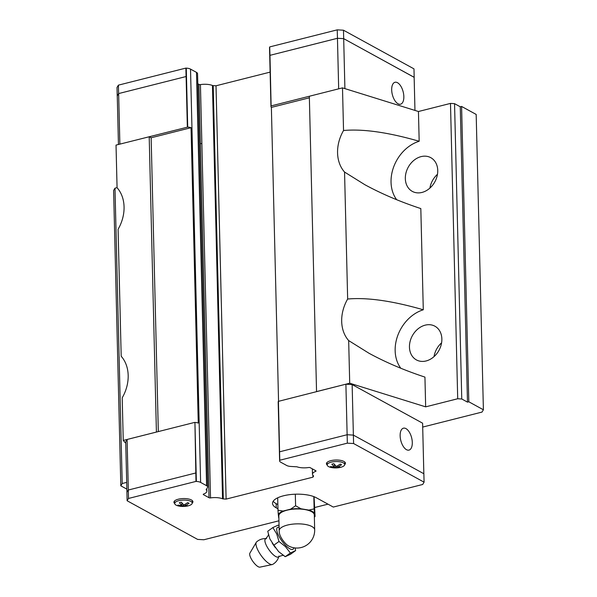 <?xml version="1.0" encoding="UTF-8"?>
<svg xmlns="http://www.w3.org/2000/svg" width="597" height="597" viewBox="0 0 597 597"><rect width="100%" height="100%" fill="white"/><g stroke="black" fill="none" stroke-linecap="round" stroke-linejoin="round"><path stroke-width="0.9" d="M278.53 556.829A11.089 3.522 -125.7 0 1 278.448 556.897A11.089 3.522 -125.7 0 1 275.762 556.553A11.089 3.522 -125.7 0 1 267.322 547.233A11.089 3.522 -125.7 0 1 265.508 538.882A11.089 3.522 -125.7 0 1 265.605 538.822M441.862 338.962A19.223 15.186 118.7 0 1 433.37 357.178A19.223 15.186 118.7 0 1 416.415 359.909A19.223 15.186 118.7 0 1 409.452 347.148A19.223 15.186 118.7 0 1 423.676 325.619A19.223 15.186 118.7 0 1 434.9 326.201A19.223 15.186 118.7 0 1 441.862 338.962M420.43 192.741A19.223 15.186 -61.3 0 0 437.743 170.429A19.223 15.186 -61.3 0 0 430.78 157.668A19.223 15.186 -61.3 0 0 413.833 160.399A19.223 15.186 -61.3 0 0 405.333 178.622A19.223 15.186 -61.3 0 0 412.303 191.383A19.223 15.186 -61.3 0 0 420.43 192.741M278.418 401.236L279.784 460.354A6.783 2.463 178.6 0 0 279.62 460.914L278.18 401.93A6.783 2.463 -1.4 0 1 278.344 401.371L349.715 383.214L425.661 406.848L424.937 377.103C404.393 370.327 385.737 362.372 368.976 353.245L348.67 340.581A36.178 28.589 118.7 0 1 341.685 321.447A36.178 28.589 118.7 0 1 347.655 299.03C367.11 297.276 392.319 300.858 423.288 309.783A36.178 28.589 118.7 0 0 395.154 350.76A36.178 28.589 118.7 0 0 400.811 368.259M423.288 309.783L420.818 208.577C400.274 201.801 381.625 193.846 364.857 184.712L344.551 172.055A36.178 28.589 118.7 0 1 337.566 152.914A36.178 28.589 118.7 0 1 343.536 130.504C362.991 128.751 388.199 132.333 419.176 141.258A36.178 28.589 118.7 0 0 391.042 182.234A36.178 28.589 118.7 0 0 396.692 199.734M121.191 356.252A36.178 28.589 118.7 0 1 128.176 375.394A36.178 28.589 118.7 0 1 122.206 397.803L123.251 440.437L156.414 432.056L149.198 136.713L151.145 137.78L191.04 127.698A6.783 2.463 178.6 0 0 187.712 127.101L116.027 145.093L117.072 187.727A36.178 28.589 118.7 0 1 124.064 206.86A36.178 28.589 118.7 0 1 118.087 229.278L121.191 356.252M400.139 435.817A11.306 5.582 -104.2 0 1 403.445 428.183A11.306 5.582 -104.2 0 1 412.296 442.481A11.306 5.582 -104.2 0 1 408.99 450.108A11.306 5.582 -104.2 0 1 400.139 435.817M327.208 465.018A9.5 3.448 -1.4 0 1 326.432 463.705A9.5 3.448 -1.4 0 1 333.23 460.22A9.5 3.448 -1.4 0 1 343.932 461.444A9.5 3.448 -1.4 0 1 345.424 463.235A9.5 3.448 -1.4 0 1 344.715 464.593M174.705 503.555A9.5 3.448 -1.4 0 1 173.928 502.234A9.5 3.448 -1.4 0 1 180.727 498.756A9.5 3.448 -1.4 0 1 191.436 499.98A9.5 3.448 -1.4 0 1 192.921 501.771A9.5 3.448 -1.4 0 1 192.212 503.122M190.839 501.405A8.754 3.179 -1.4 0 1 192.212 503.159A8.754 3.179 -1.4 0 1 185.801 506.278A8.754 3.179 -1.4 0 1 176.078 505.129A8.754 3.179 -1.4 0 1 174.712 503.592A8.754 3.179 -1.4 0 1 180.824 500.293A8.754 3.179 -1.4 0 1 190.839 501.405M188.436 502.987L189.07 503.293L185.137 505.749L187.63 505.681L185.645 506.181L179.152 505.793L177.891 505.099L181.891 505.562L179.331 502.711L181.309 502.211L183.876 505.062L187.801 502.599L188.436 502.987M343.342 462.869A8.754 3.179 -1.4 0 1 344.708 464.63A8.754 3.179 -1.4 0 1 338.305 467.749A8.754 3.179 -1.4 0 1 328.574 466.6A8.754 3.179 -1.4 0 1 327.216 465.056A8.754 3.179 -1.4 0 1 333.327 461.757A8.754 3.179 -1.4 0 1 343.342 462.869M340.939 464.451L341.574 464.757L337.641 467.22L340.133 467.145L338.148 467.645L331.656 467.264L330.395 466.57L334.395 467.026L331.828 464.182L333.813 463.682L336.38 466.526L340.305 464.063L340.939 464.451M278.956 556.023C278.06 559.688 275.978 562.471 272.717 564.381A13.835 4.395 -125.7 0 1 272.277 564.546A13.835 4.395 -125.7 0 1 269.531 563.844A13.835 4.395 -125.7 0 1 259.508 553.076A13.835 4.395 -125.7 0 1 256.292 542.292A13.835 4.395 -125.7 0 1 256.583 541.927C259.434 539.442 262.74 538.36 266.493 538.681M272.277 564.546L259.919 567.15A8.686 2.761 -125.7 0 1 258.195 566.71A8.686 2.761 -125.7 0 1 251.897 559.949A8.686 2.761 -125.7 0 1 249.874 553.173L256.292 542.292M295.119 547.956L295.605 550.598L290.366 553.001L285.485 546.665L278.986 541.486L273.881 545.158L278.605 551.606L285.276 556.68L290.5 554.27L295.612 550.598M278.986 541.486L276.732 533.949L272.851 527.576L278.075 525.166L279.068 525.733M314.671 529.867A17.746 17.746 0 0 1 288.717 546.031A9.44 2.992 -125.7 0 1 288.597 545.971A9.44 2.992 -125.7 0 1 279.403 533.069A17.746 17.746 0 0 1 279.187 530.733A17.746 6.44 178.6 0 1 291.888 524.233A17.746 6.44 178.6 0 1 311.888 526.524A17.746 6.44 178.6 0 1 314.671 529.867L314.306 514.995A17.746 6.44 178.6 0 0 311.53 511.651A17.746 6.44 178.6 0 0 291.523 509.36A17.746 6.44 178.6 0 0 278.829 515.86L279.187 530.733M314.44 513.144A18.634 6.761 178.6 0 0 312.276 511.465A18.634 6.761 178.6 0 0 308.873 510.092L314.134 508.875L314.835 516.375A18.634 6.761 178.6 0 1 314.358 517.062M403.841 96.58A11.306 5.582 -104.2 0 1 400.535 104.206A11.306 5.582 -104.2 0 1 391.684 89.916A11.306 5.582 -104.2 0 1 394.998 82.282A11.306 5.582 -104.2 0 1 403.841 96.58M187.346 127.086L186.107 76.528L118.639 93.572L117.258 95.871L118.445 144.481M186.107 76.528L118.609 93.572L117.258 95.886M414.96 110.423L414.146 77.289L343.685 38.656L337.439 38.29L269.971 55.334L271.12 106.027A6.783 2.463 178.6 0 0 270.963 106.587A6.783 2.463 178.6 0 0 271.374 107.4L309.365 97.804M414.154 77.341L343.693 38.648L337.447 38.275L269.971 55.334M186.077 76.52L185.876 68.095L118.4 85.147L117.019 87.438L117.221 95.871M185.876 68.095L186.271 68.118A6.783 2.463 -1.4 0 1 190.518 69.11L196.495 72.386A6.783 2.463 -1.4 0 1 197.555 73.662L207.659 486.973A6.783 2.463 178.6 0 0 206.592 485.697L200.622 482.421A6.783 2.463 178.6 0 0 196.368 481.436L195.973 481.406L194.928 422.445A6.783 2.463 -1.4 0 1 198.256 423.042L191.04 127.698M197.801 83.789L198.92 84.401A1.358 0.493 178.6 0 0 200.428 84.602A10.858 3.94 -1.4 0 1 212.457 85.468A1.358 0.493 178.6 0 0 213.204 85.625L216.01 85.789L270.12 72.118M270.963 106.587L269.523 47.603A6.783 2.463 -1.4 0 1 269.68 47.044L269.978 55.327M414.184 77.289L413.975 68.864L343.484 30.216L337.245 29.85L269.769 46.902M338.678 88.834L337.245 29.85M344.902 88.625L343.484 30.216M118.609 93.572L118.4 85.147M454.548 103.654L460.257 106.781L461.593 106.445L476.182 114.437L483.398 409.781L468.817 401.788L467.481 402.124L461.765 398.997L454.548 103.654L450.489 103.408L418.445 111.505L342.499 87.871L271.202 105.893M279.62 460.914A6.783 2.463 178.6 0 0 280.687 462.19L286.657 465.466A6.783 2.463 178.6 0 0 290.911 466.458L295.97 466.757A1.358 0.493 -1.4 0 1 296.955 466.809A10.858 3.94 178.6 0 0 308.589 467.526A1.358 0.493 -1.4 0 1 310.209 467.69L315.776 470.742A1.358 0.493 -1.4 0 1 316.022 471.018A1.358 0.493 -1.4 0 1 315.716 471.339A10.858 3.94 178.6 0 0 312.477 474.249A10.858 3.94 178.6 0 0 313.447 475.816A1.358 0.493 -1.4 0 1 313.582 476.025A1.358 0.493 -1.4 0 1 313.552 476.13L312.932 477.167L226.114 499.099L223.3 498.935A1.358 0.493 -1.4 0 1 222.554 498.786A10.858 3.94 178.6 0 0 210.525 497.913A1.358 0.493 -1.4 0 1 209.025 497.711L198.92 84.401M200.361 143.384A1.358 0.493 178.6 0 0 201.868 143.586L200.428 84.602M222.554 498.786L212.457 85.468M119.87 144.123L118.639 93.572M279.665 451.787L347.141 434.735L353.379 435.109L423.87 473.749L424.079 482.175L422.691 484.473L333.29 507.062L316.276 497.734A23.746 8.619 -1.4 0 0 289.508 494.674A23.746 8.619 -1.4 0 0 272.523 503.368A23.746 8.619 -1.4 0 0 276.239 507.846L276.142 503.637A23.746 8.619 -1.4 0 1 273.195 501.249M278.948 520.793L203.853 539.763L197.607 539.397L127.116 500.756L126.915 492.331L128.295 490.033L195.771 472.981M315.044 516.435L314.082 496.719M313.828 496.622L314.126 508.883M278.306 514.487L277.986 510.211L283.082 511.054A18.634 6.761 178.6 0 0 278.306 514.487L278.695 517.718M290.605 509.151L295.605 505.763L300.955 508.763A18.634 6.761 178.6 0 0 290.605 509.151L283.082 511.054M295.314 494.197L295.597 505.771M300.955 508.763L308.873 510.092M277.687 497.816L277.986 510.226M290.366 553.001L285.254 556.673L284.59 556.3M272.851 527.576L267.74 531.248L269.851 538.89L273.881 545.158M275.486 547.777A16.403 5.209 -125.7 0 1 272.135 542.904M338.141 467.242L338.148 467.645M337.603 465.794L337.641 467.22M335.656 467.72L335.611 465.712M334.327 464.265L334.395 467.026M331.641 466.742L331.656 467.264M185.637 505.771L185.645 506.181M185.1 504.331L185.137 505.749M183.152 506.256L183.107 504.249M181.824 502.801L181.891 505.562M179.145 505.271L179.152 505.793M277.851 504.569L276.142 503.637M277.956 508.786L276.239 507.846M327.999 504.159L314.828 507.487M279.874 460.212L347.342 443.161L353.588 443.534L424.079 482.175M209.025 497.711L203.458 494.659A1.358 0.493 -1.4 0 1 203.241 494.406A1.358 0.493 -1.4 0 1 203.644 494.04A10.858 3.94 178.6 0 0 206.883 491.13A10.858 3.94 178.6 0 0 206.144 489.749A1.358 0.493 -1.4 0 1 206.129 489.689A1.358 0.493 -1.4 0 1 206.375 489.391L207.495 487.533A6.783 2.463 178.6 0 0 207.659 486.973M127.116 500.756L128.504 498.458L195.973 481.406M128.295 490.033L128.504 498.458M309.328 96.251L316.544 391.595L345.894 384.192L352.14 384.558L353.588 443.534M347.141 434.735L347.342 443.161M126.945 492.279L125.706 441.773L127.094 439.474L194.562 422.43M345.894 384.192L347.133 434.735M127.094 439.474L128.325 490.025M352.14 384.558L422.601 423.191L423.84 473.734M271.374 107.4L278.553 401.206M315.701 470.705L315.716 471.339M312.932 477.167L312.888 475.272M226.114 499.099L216.01 85.789M201.868 143.586L210.525 497.913M125.743 443.258L123.251 440.437M126.87 489.137L120.818 485.824L122.206 483.525L126.698 482.391M483.398 409.781L482.018 412.079L422.698 427.071M425.661 406.848L457.705 398.751L461.765 398.997M158.324 431.586L151.145 137.78M117.072 187.659L114.982 188.182L113.602 190.48L120.818 485.824M468.817 401.788L461.593 106.445M441.593 342.82A19.223 15.186 -61.3 0 0 434.034 356.61M437.474 174.294A19.223 15.186 -61.3 0 0 429.915 188.085M467.481 402.124L460.257 106.781M114.982 188.182L122.206 483.525M418.445 111.505L419.176 141.258M450.489 103.408L457.705 398.751M348.67 340.581L349.715 383.214M344.551 172.055L347.655 299.03M342.499 87.871L343.536 130.504M293.761 547.762A13.395 4.254 -125.7 0 1 289.843 548.792A13.395 4.254 -125.7 0 1 278.627 535.651A13.395 4.254 -125.7 0 1 279.105 527.3M271.12 106.027L269.68 47.044M187.712 127.101L186.271 68.118M200.622 482.421L190.518 69.11M206.592 485.697L196.495 72.386M213.898 144.459A1.358 0.493 178.6 0 0 214.644 144.608L213.204 85.625M194.928 422.445L196.368 481.436M278.344 401.371L279.784 460.354M214.644 144.608L223.3 498.935M203.443 494.144L203.458 494.659M265.508 538.882L265.687 538.755C267.993 536.106 268.896 534.591 268.389 534.225M278.448 556.897L278.627 556.77C281.866 555.426 283.59 555.053 283.784 555.65M192.212 503.159L192.383 500.667M344.708 464.63L344.887 462.138M314.358 517.129L314.977 516.577M327.216 465.056L326.917 462.571M174.712 503.592L174.414 501.107M312.35 468.861L312.477 474.249M206.823 488.652L206.883 491.13"/></g></svg>
